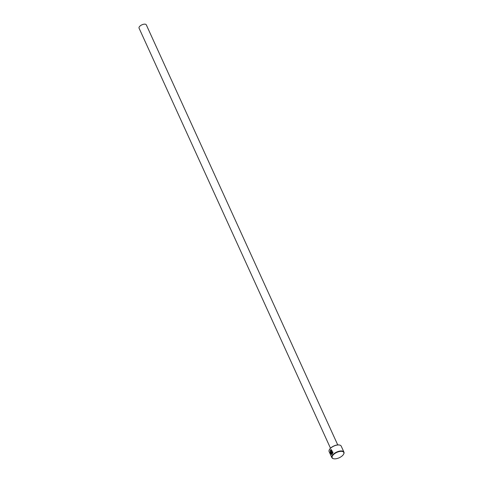 <?xml version="1.0" encoding="UTF-8"?>
<svg xmlns="http://www.w3.org/2000/svg" width="483" height="483" viewBox="0 0 483 483"><rect width="100%" height="100%" fill="white"/><g stroke="black" fill="none" stroke-linecap="round" stroke-linejoin="round"><path stroke-width="0.72" d="M331.253 450.096L332.678 452.142L331.253 450.096L330.499 450.482C330.004 452.547 330.372 453.73 331.598 454.026L330.547 451.726A6.635 3.067 -24.5 0 1 330.752 451.43L332.032 454.237L331.435 454.581L330.318 450.078L331.29 449.595L332.576 452.142M331.344 449.595L330.42 450.078L331.435 454.569M331.821 451.152L331.525 451.448L332.298 453.139L332.835 452.716L332.268 453.948L331.266 451.744L331.398 450.693L332.147 450.856A6.635 3.067 155.5 0 0 331.821 451.152L331.58 451.098M331.501 450.693L331.368 451.738L332.328 453.851M329.424 449.649A6.37 2.94 -24.5 0 1 329.484 449.522A6.37 2.94 -24.5 0 1 338.1 444.903A6.37 2.94 -24.5 0 1 339.386 445.012A6.37 2.94 -24.5 0 1 339.519 445.042M343.944 452.124L341.209 446.123A6.635 3.067 155.5 0 0 339.664 445.072A6.635 3.067 155.5 0 0 338.323 444.958A6.635 3.067 155.5 0 0 329.352 449.776A6.635 3.067 155.5 0 0 329.128 451.629L331.863 457.63A6.635 3.067 -24.5 0 1 334.314 453.428A6.635 3.067 -24.5 0 1 341.058 450.959A6.635 3.067 -24.5 0 1 343.944 452.124A6.635 3.067 -24.5 0 1 343.721 453.978A6.635 3.067 -24.5 0 1 343.648 454.105M341.028 451.333A6.37 2.94 155.5 0 0 333.379 454.696A6.37 2.94 155.5 0 0 333.687 458.741A6.37 2.94 155.5 0 0 334.973 458.85A6.37 2.94 155.5 0 0 343.588 454.225A6.37 2.94 155.5 0 0 341.028 451.333M333.548 458.705A6.635 3.067 -24.5 0 1 333.409 458.681A6.635 3.067 -24.5 0 1 331.863 457.63M330.493 448.224L139.056 28.153A3.985 1.841 -24.5 0 1 140.529 25.629A3.985 1.841 -24.5 0 1 144.574 24.15A3.985 1.841 -24.5 0 1 146.307 24.85L337.744 444.921M331.398 450.693L332.147 450.856M332.582 452.637L332.298 453.139M332.678 452.142L333.059 452.215M330.656 451.726L331.7 454.02"/></g></svg>
